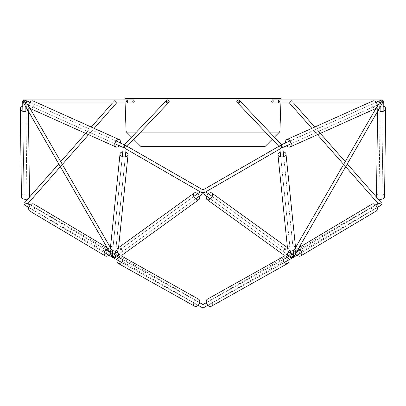 <?xml version="1.0" encoding="UTF-8"?>
<svg xmlns="http://www.w3.org/2000/svg" width="406" height="406" viewBox="0 0 406 406"><rect width="100%" height="100%" fill="white"/><g stroke="black" fill="none" stroke-linecap="round" stroke-linejoin="round"><path stroke-width="0.3" stroke-dasharray="2.03 1.52" d="M383.208 106.154A4.035 2.781 0.7 0 0 381.665 105.93A4.035 2.781 0.7 0 0 377.626 108.661A4.035 2.781 0.7 0 0 378.372 110.3M385.7 108.762L384.563 196.58A4.035 2.781 -179.3 0 0 380.523 193.748A4.035 2.781 0.7 0 0 376.489 196.479A4.035 2.781 -179.3 0 0 380.488 199.31A4.035 2.781 -179.3 0 0 384.563 196.58A4.035 2.781 0.7 0 0 380.523 193.748A4.035 2.781 -179.3 0 0 376.489 196.479L377.626 108.661A4.035 2.781 -179.3 0 0 381.625 111.493A4.035 2.781 -179.3 0 0 385.7 108.762A4.035 2.781 -179.3 0 0 381.665 105.93A4.035 2.781 -179.3 0 0 377.626 108.661L377.59 111.65M377.245 104.621A4.035 2.527 65.8 0 0 372.926 100.942A4.035 2.527 65.8 0 0 372.272 105.656A4.035 2.527 65.8 0 0 376.23 108.306A4.035 2.527 65.8 0 0 377.245 104.621M291.021 143.313A4.035 2.527 65.8 0 0 286.702 139.628A4.035 2.527 65.8 0 0 286.047 144.348A4.035 2.527 65.8 0 0 290.006 146.992A4.035 2.527 65.8 0 0 291.021 143.313M27.628 110.3A4.035 2.781 -0.7 0 0 28.374 108.661L29.511 196.479A4.035 2.781 -0.7 0 0 25.476 193.748A4.035 2.781 179.3 0 0 21.437 196.58A4.035 2.781 179.3 0 0 25.512 199.31A4.035 2.781 179.3 0 0 29.511 196.479A4.035 2.781 179.3 0 0 25.476 193.748A4.035 2.781 -0.7 0 0 21.437 196.58L20.3 108.762A4.035 2.781 179.3 0 0 24.375 111.493A4.035 2.781 179.3 0 0 28.374 108.661A4.035 2.781 179.3 0 0 24.335 105.93A4.035 2.781 179.3 0 0 20.3 108.762M28.755 104.621A4.035 2.527 -65.8 0 0 29.77 108.306A4.035 2.527 -65.8 0 0 33.728 105.656A4.035 2.527 -65.8 0 0 33.074 100.942A4.035 2.527 -65.8 0 0 28.755 104.621M114.979 143.313A4.035 2.527 -65.8 0 0 115.994 146.992A4.035 2.527 -65.8 0 0 119.953 144.348A4.035 2.527 -65.8 0 0 119.298 139.628A4.035 2.527 -65.8 0 0 114.979 143.313M28.41 111.65L28.374 108.661A4.035 2.781 -0.7 0 0 24.335 105.93A4.035 2.781 -0.7 0 0 22.792 106.154M288.991 259.845A4.035 2.781 60.7 0 0 288.412 258.394A4.035 2.781 60.7 0 0 287.509 257.201M211.353 306.231A4.035 2.781 -119.3 0 0 211.79 301.318A4.035 2.781 60.7 0 0 207.405 299.186A4.035 2.781 -119.3 0 0 206.948 304.069A4.035 2.781 -119.3 0 0 211.353 306.231A4.035 2.781 60.7 0 0 211.79 301.318A4.035 2.781 -119.3 0 0 207.405 299.186M287.331 253.912A4.035 2.527 125.8 0 0 288.361 248.33A4.035 2.527 125.8 0 0 283.951 250.121A4.035 2.527 125.8 0 0 283.637 254.877A4.035 2.527 125.8 0 0 287.331 253.912M210.714 198.585A4.035 2.527 125.8 0 0 211.744 193.002A4.035 2.527 125.8 0 0 207.334 194.794A4.035 2.527 125.8 0 0 207.019 199.549A4.035 2.527 125.8 0 0 210.714 198.585M288.412 258.394A4.035 2.781 -119.3 0 0 284.027 256.262A4.035 2.781 -119.3 0 0 283.571 261.144A4.035 2.781 -119.3 0 0 287.976 263.306A4.035 2.781 -119.3 0 0 288.412 258.394M292.914 250.69A4.035 2.527 174.2 0 0 295.593 247.97A4.035 2.527 174.2 0 0 291.32 245.863A4.035 2.527 174.2 0 0 287.565 248.792A4.035 2.527 174.2 0 0 292.914 250.69M283.307 156.67A4.035 2.527 174.2 0 0 285.986 153.955A4.035 2.527 174.2 0 0 281.713 151.849A4.035 2.527 174.2 0 0 277.958 154.772A4.035 2.527 174.2 0 0 283.307 156.67M298.39 248.827A4.035 2.781 -120.7 0 0 296.598 249.005A4.035 2.781 -120.7 0 0 296.253 253.862A4.035 2.781 -120.7 0 0 297.217 255.09M299.171 247.472L372.084 204.106A4.035 2.781 59.3 0 0 371.739 208.968A4.035 2.781 -120.7 0 0 376.21 211.049A4.035 2.781 59.3 0 0 376.54 206.157A4.035 2.781 59.3 0 0 372.084 204.106A4.035 2.781 -120.7 0 0 371.739 208.968A4.035 2.781 59.3 0 0 376.21 211.049L300.724 255.942A4.035 2.781 59.3 0 0 301.054 251.05A4.035 2.781 59.3 0 0 296.598 249.005A4.035 2.781 59.3 0 0 296.253 253.862A4.035 2.781 59.3 0 0 300.724 255.942M108.783 255.09A4.035 2.781 120.7 0 0 109.747 253.862A4.035 2.781 120.7 0 0 109.402 249.005A4.035 2.781 120.7 0 0 107.61 248.827M105.276 255.942L29.79 211.049A4.035 2.781 -59.3 0 0 34.261 208.968A4.035 2.781 120.7 0 0 33.916 204.106A4.035 2.781 -59.3 0 0 29.46 206.157A4.035 2.781 -59.3 0 0 29.79 211.049A4.035 2.781 120.7 0 0 34.261 208.968A4.035 2.781 -59.3 0 0 33.916 204.106L109.402 249.005A4.035 2.781 -59.3 0 0 104.946 251.05A4.035 2.781 -59.3 0 0 105.276 255.942A4.035 2.781 -59.3 0 0 109.747 253.862A4.035 2.781 -59.3 0 0 109.402 249.005L106.829 247.472M113.086 250.69A4.035 2.527 -174.2 0 0 118.435 248.792A4.035 2.527 -174.2 0 0 114.68 245.863A4.035 2.527 -174.2 0 0 110.407 247.97A4.035 2.527 -174.2 0 0 113.086 250.69M122.693 156.67A4.035 2.527 -174.2 0 0 128.042 154.772A4.035 2.527 -174.2 0 0 124.287 151.849A4.035 2.527 -174.2 0 0 120.014 153.955A4.035 2.527 -174.2 0 0 122.693 156.67M118.669 253.912A4.035 2.527 -125.8 0 0 122.363 254.877A4.035 2.527 -125.8 0 0 122.049 250.121A4.035 2.527 -125.8 0 0 117.638 248.33A4.035 2.527 -125.8 0 0 118.669 253.912M195.286 198.585A4.035 2.527 -125.8 0 0 198.981 199.549A4.035 2.527 -125.8 0 0 198.666 194.794A4.035 2.527 -125.8 0 0 194.256 193.002A4.035 2.527 -125.8 0 0 195.286 198.585M118.491 257.201A4.035 2.781 -60.7 0 0 117.588 258.394A4.035 2.781 -60.7 0 0 117.009 259.845M121.973 256.262L198.595 299.186A4.035 2.781 119.3 0 0 194.21 301.318A4.035 2.781 -60.7 0 0 194.647 306.231A4.035 2.781 119.3 0 0 199.052 304.069A4.035 2.781 119.3 0 0 198.595 299.186A4.035 2.781 -60.7 0 0 194.21 301.318A4.035 2.781 119.3 0 0 194.647 306.231L118.024 263.306A4.035 2.781 119.3 0 0 122.429 261.144A4.035 2.781 119.3 0 0 121.973 256.262A4.035 2.781 119.3 0 0 117.588 258.394A4.035 2.781 119.3 0 0 118.024 263.306M290.006 146.992L376.23 108.306A4.035 2.527 65.8 0 1 371.911 104.621A4.035 2.527 65.8 0 1 372.926 100.942L286.702 139.628M286.834 145.652A4.035 2.527 65.8 0 1 285.687 143.313A4.035 2.527 65.8 0 1 285.596 142.887M207.019 199.549L283.637 254.877A4.035 2.527 125.8 0 1 284.667 249.294A4.035 2.527 125.8 0 1 288.361 248.33A4.035 2.527 125.8 0 1 289.102 250.532A4.035 2.527 174.2 0 1 287.565 248.792A4.035 2.527 174.2 0 1 290.244 246.072A4.035 2.527 174.2 0 1 295.593 247.97L285.986 153.955M206.593 196.128A4.035 2.527 125.8 0 1 208.05 193.966A4.035 2.527 125.8 0 1 208.369 193.677M280.226 152.189A4.035 2.527 174.2 0 1 280.637 152.052A4.035 2.527 174.2 0 1 283.241 151.88M120.014 153.955L110.407 247.97A4.035 2.527 -174.2 0 1 115.756 246.072A4.035 2.527 -174.2 0 1 118.435 248.792A4.035 2.527 -174.2 0 1 116.898 250.532A4.035 2.527 -125.8 0 1 117.638 248.33A4.035 2.527 -125.8 0 1 121.333 249.294A4.035 2.527 -125.8 0 1 122.363 254.877L198.981 199.549M122.759 151.88A4.035 2.527 -174.2 0 1 125.363 152.052A4.035 2.527 -174.2 0 1 125.774 152.189M197.631 193.677A4.035 2.527 -125.8 0 1 197.95 193.966A4.035 2.527 -125.8 0 1 199.407 196.128M119.298 139.628L33.074 100.942A4.035 2.527 -65.8 0 1 34.089 104.621A4.035 2.527 -65.8 0 1 29.77 108.306L115.994 146.992M120.404 142.887A4.035 2.527 -65.8 0 1 120.313 143.313A4.035 2.527 -65.8 0 1 119.166 145.652M132.909 102.246L133.564 102.916L132.914 102.251L133.442 99.886L127.306 99.886A1.512 0.782 90 0 0 126.525 101.398A1.512 0.782 90 0 0 127.306 102.916L127.306 99.886L127.306 102.916A1.512 0.782 90 0 1 126.525 101.398A1.512 0.782 90 0 1 127.306 99.886L127.306 102.916L37.479 102.916M127.251 146.18L168.774 102.444A1.512 1.319 43.5 0 0 166.577 100.358L168.774 102.444L166.577 100.358A1.512 1.512 0 0 1 169.19 101.398A1.512 1.512 0 0 1 168.774 102.444L169.19 101.398C168.718 99.861 167.845 99.516 166.577 100.358C165.973 102.464 166.704 103.16 168.774 102.444C166.704 103.16 165.973 102.464 166.577 100.358L124.378 144.81L124.343 146.815L126.058 147.312L126.489 146.982L126.291 145.632L126.489 146.982L126.058 147.312L126.175 148.261L125.444 148.637L124.327 147.398L125.49 145.384L124.327 147.398L124.83 146.536L124.921 145.145A1.512 0.949 -65.8 0 0 123.83 146.536A1.512 0.949 -65.8 0 0 123.769 147.145L124.83 146.536L125.49 145.384L126.291 145.632L203 189.917L203 193.535L203 189.917L280.51 145.384A1.512 1.319 136.5 0 1 281.079 145.145L281.17 146.536L281.673 147.398A1.512 0.949 174.2 0 0 282.231 147.145L281.657 146.815L279.942 147.312L279.511 146.982L279.709 145.632L279.511 146.982L279.942 147.312L279.825 148.261L280.556 148.637L281.673 147.398L280.51 145.384L281.673 147.398M238.17 102.906L237.14 102.348A1.512 1.512 0 0 1 237.327 100.262A1.512 1.512 0 0 1 239.423 100.358L237.226 102.444L239.423 100.358C240.027 102.464 239.296 103.16 237.226 102.444L237.373 102.581M272.482 102.911L273.03 102.383L272.558 99.886L278.694 99.886A1.512 0.782 -90 0 1 279.303 100.449A1.512 0.782 -90 0 1 279.399 102.053A1.512 0.782 -90 0 1 278.694 102.916L278.694 99.886L278.694 102.916L278.694 99.886L278.318 102.079L278.694 102.916A1.512 0.782 -90 0 0 279.475 101.398A1.512 0.782 -90 0 0 278.694 99.886L278.694 102.916L368.521 102.916M278.694 102.916L272.436 102.916L271.736 101.906M271.71 101.647L271.726 101.175M271.731 101.14L271.822 100.708M271.873 100.571L272.01 100.287M273.233 101.591L273.177 101.952M124.987 99.886L125.094 102.916L124.987 99.886L114.928 99.886L114.928 101.845L114.928 99.886M281.064 98.374L124.936 98.374M166.536 102.398L168.008 102.875M238.936 102.784L239.413 102.454M239.713 101.997L239.834 101.51M239.641 100.658C237.606 99.445 236.799 100.043 237.226 102.444C239.296 103.16 240.027 102.464 239.423 100.358A1.512 1.319 -43.5 0 0 237.226 102.444L278.749 146.18M280.922 102.246L281.013 99.886L280.922 102.246M237.14 102.348L236.81 101.444L237.363 100.231L238.281 99.886L239.423 100.358L281.622 144.81L281.657 146.815L279.942 147.312L279.825 148.261L280.556 148.637L205.126 192.185L205.167 191.363L203 190.805L205.167 191.363L205.126 192.185L203.502 192.53L203 191.668L203 193.535L115.035 257.059L115.507 255.81L114.294 255.039L112.863 257.521A1.512 1.045 119.3 0 0 112.883 257.531A1.512 1.045 119.3 0 0 113.766 257.49L115.487 256.536L115.507 255.81L114.928 255.207L116.431 256.049M238.779 102.845L238.444 102.911M168.85 102.353L167.302 102.87M166.227 101.845C166.891 99.46 167.876 99.313 169.19 101.398L168.937 102.236M132.762 101.048L132.792 100.784M132.828 100.612L132.919 100.348M133.442 99.886C134.482 100.881 134.523 101.891 133.564 102.916L127.306 102.916M141.861 146.82L264.139 146.82M133.752 139.334L131.61 137.192M115.74 101.475L116.075 101.774L115.74 101.475L114.928 101.845L115.74 101.475L116.593 102.916L115.74 101.475L114.928 101.475M291.072 100.759L291.072 101.845L291.335 100.526L291.072 100.759M291.072 99.912L291.072 101.845L291.072 99.886L280.922 99.886M290.26 101.475L291.072 101.845L290.26 101.475L289.407 102.916L290.26 101.475M114.928 100.759L114.665 100.526L114.928 100.759M114.665 100.526L112.553 102.916M91.269 127.053L85.676 133.391M60.768 161.639L58.657 164.034M29.364 197.25L28.207 198.559M27.029 199.894L25.487 201.645C26.42 200.737 26.943 200.934 27.06 202.234C26.943 200.934 26.42 200.737 25.487 201.645A2.197 1.512 89.3 0 0 24.055 203.858L25.568 203.842L24.796 205.142L112.848 257.511A1.512 1.045 -59.3 0 0 112.863 257.521L114.294 255.039L113.142 254.166C111.254 253.293 110.731 253.806 111.584 255.704L112.457 256.881A1.512 1.045 -59.3 0 0 112.848 257.511M27.892 203.462L27.415 203.178L27.928 203.457M24.502 99.972L24.243 101.398L23.076 102.073L23.66 103.418C24.873 105.098 25.578 104.91 25.776 102.86L23.634 100.449A1.512 0.782 -90 0 1 24.243 99.886A1.512 0.782 -90 0 1 24.502 99.972A1.512 0.949 -65.8 0 0 23.243 101.398A1.512 0.949 -65.8 0 0 23.183 102.013L24.243 101.398L23.634 100.449L25.776 102.86L26.999 203.015L113.142 254.166C111.254 253.293 110.731 253.806 111.584 255.704L23.66 103.418C24.873 105.098 25.578 104.91 25.776 102.86L26.684 102.038L26.36 100.927L24.502 99.972L24.243 101.398L23.68 100.515M26.999 203.015L24.401 204.512A1.512 1.045 -59.3 0 0 24.796 205.142M24.857 205.177C28.816 206.761 29.76 206.202 27.679 203.497C29.76 206.202 28.816 206.761 24.857 205.177L202.198 307.565C198.879 304.977 198.859 303.871 202.127 304.241C198.859 303.871 198.879 304.977 202.198 307.565M381.143 205.177C377.184 206.761 376.24 206.202 378.321 203.497C376.24 206.202 377.184 206.761 381.143 205.177L203.802 307.565C207.121 304.977 207.141 303.871 203.873 304.241L203 304.581L203.873 304.241C207.141 303.871 207.121 304.977 203.802 307.565M203 304.581L202.127 304.241L202.98 304.546M203 307.626A1.512 1.045 -119.3 0 0 203.741 307.601L203 306.281L203 307.626L203 306.281L202.259 307.601A1.512 1.045 119.3 0 0 203 307.626L203 304.546L114.294 255.039L109.412 251.943M125.49 145.384A1.512 1.319 -136.5 0 0 124.921 145.145L124.378 144.81L124.343 146.815L123.769 147.145A1.512 0.949 -174.2 0 0 124.327 147.398M381.498 99.972A1.512 0.782 90 0 1 381.757 99.886A1.512 0.782 90 0 1 382.366 100.449L381.757 101.398L382.817 102.013L380.661 103.55C379.245 104.073 378.854 103.662 379.478 102.317L379.285 101.571L379.64 100.927L381.498 99.972L381.757 101.398L382.924 102.073L381.757 101.398L381.498 99.972A1.512 0.949 65.8 0 1 382.756 101.398A1.512 0.949 65.8 0 1 382.817 102.013M280.51 145.384L281.17 146.536L282.231 147.145A1.512 0.949 65.8 0 0 282.17 146.536A1.512 0.949 65.8 0 0 281.079 145.145L380.61 100.257L379.285 101.571L379.478 102.317L380.224 102.86C380.422 104.91 381.127 105.098 382.34 103.418C381.127 105.098 380.422 104.91 380.224 102.86L382.366 100.449L380.224 102.86L379.478 102.317C378.854 103.662 379.245 104.073 380.661 103.55L282.789 147.469L281.657 146.815L281.531 144.714M203 193.535L290.965 257.059L290.422 256.1L291.072 255.207L290.493 255.81L290.513 256.536L292.234 257.49A1.512 1.045 -119.3 0 0 293.117 257.531A1.512 1.045 -119.3 0 0 293.137 257.521L292.381 256.211L293.543 256.881L292.381 256.211L292.878 257.074L292.381 256.211L293.543 256.881L294.416 255.704C295.269 253.806 294.746 253.293 292.858 254.166L378.321 203.497L379.001 203.015L378.94 202.234C379.057 200.934 379.58 200.737 380.513 201.645C379.58 200.737 379.057 200.934 378.94 202.234L380.224 102.85M291.335 100.526L293.447 102.916M314.731 127.053L320.324 133.391M345.232 161.639L347.343 164.034M376.636 197.25L377.793 198.559M378.971 199.894L380.513 201.645A2.197 1.512 -89.3 0 1 381.944 203.858L380.432 203.842L381.599 204.512L380.432 203.842L381.204 205.142A1.512 1.045 59.3 0 0 381.599 204.512L379.001 203.015M203.502 192.53A1.512 0.949 125.8 0 1 203 192.891A1.512 0.949 -125.8 0 1 202.498 192.53L203 191.668L203.502 192.53L203 191.668L203 189.917M24.401 204.512L25.568 203.842L24.401 204.512A1.512 1.045 179.3 0 1 24.055 203.858L22.726 101.419A1.512 1.045 179.3 0 0 23.076 102.073L24.243 101.398L23.076 102.073M25.776 102.86L26.522 102.317C27.146 103.662 26.755 104.073 25.339 103.55C26.755 104.073 27.146 103.662 26.522 102.317L26.593 101.246L25.39 100.257L124.469 144.714M279.901 149.012L290.529 253.009L291.564 254.801L292.005 253.826C292.868 252.562 293.426 252.679 293.695 254.186L293.436 256.82L292.381 256.211L292.234 257.49A1.512 0.949 125.8 0 0 292.878 257.074L290.529 253.009L293.137 257.521L291.706 255.039L292.858 254.166C294.746 253.293 295.269 253.806 294.416 255.704L382.924 102.073A1.512 1.045 -179.3 0 0 383.274 101.419A1.512 1.045 -179.3 0 0 382.366 100.449M296.588 251.943L291.706 255.039L291.072 255.207L291.538 255.014L292.005 253.826C292.868 252.562 293.426 252.679 293.695 254.186L282.789 147.469M293.137 257.521A1.512 1.045 59.3 0 0 293.152 257.511A1.512 1.045 59.3 0 0 293.543 256.881M292.878 257.074A1.512 0.949 174.2 0 0 293.436 256.82M382.32 100.515L381.757 101.398L382.924 102.073M23.183 102.013L25.339 103.55L123.211 147.469L124.343 146.815L126.058 147.312L126.175 148.261L125.444 148.637L200.874 192.185L200.833 191.363L203 190.805L200.833 191.363L200.874 192.185L202.498 192.53L203 191.668L202.498 192.53M112.457 256.881L112.305 254.186C112.574 252.679 113.132 252.562 113.995 253.826L114.462 255.014L115.471 253.009L113.122 257.074A1.512 0.949 -125.8 0 0 113.766 257.49L113.619 256.211L112.457 256.881L113.619 256.211L112.563 256.82L113.619 256.211L113.766 257.49M23.634 100.449A1.512 1.045 179.3 0 0 22.726 101.419M381.599 204.512A1.512 1.045 -179.3 0 0 381.944 203.858L383.274 101.419M123.211 147.469L112.305 254.186C112.574 252.679 113.132 252.562 113.995 253.826L114.436 254.801L115.471 253.009L200.219 191.81M112.563 256.82A1.512 0.949 -174.2 0 0 113.122 257.074L112.863 257.521M292.381 256.211L292.234 257.49M137.411 131.082L141.582 131.082M264.418 131.082L268.589 131.082M279.922 131.082L126.078 131.082M265.209 146.373L140.791 146.373M126.52 132.102L279.48 132.102M269.559 132.102L265.382 132.102M140.618 132.102L136.441 132.102M277.958 154.772L287.565 248.792L287.448 247.67L288.361 248.33L211.744 193.002M194.256 193.002L117.638 248.33L118.552 247.67L118.435 248.792L128.042 154.772M272.248 139.334L274.39 137.192M125.094 102.916L116.593 102.916M280.922 102.916L289.407 102.916M94.162 128.347L88.569 134.69M62.367 164.405L60.25 166.8M375.545 204.913L288.417 255.217M286.408 256.374L206.375 302.587M202.259 307.601L112.883 257.531M121.511 262.362L198.133 305.287M122.993 259.723L199.61 302.648M105.895 249.852L30.409 204.959M104.347 252.456L28.862 207.562M278.694 99.886L381.757 99.886M311.838 128.347L317.431 134.69M343.633 164.405L345.75 166.8M28.664 105.047L114.888 143.734M29.907 102.282L116.131 140.973M293.411 251.4L378.108 104.697M293.325 250.558L283.718 156.538M290.31 250.862L280.703 156.848M112.589 251.4L27.892 104.697M381.204 205.142L293.152 257.511M288.783 251.745L212.165 196.418M205.781 191.81L290.529 253.009M287.012 254.202L210.394 198.874M376.093 102.282L289.869 140.973M377.336 105.047L291.112 143.734M111.899 250.197L110.437 247.665M30.049 108.432L28.587 105.9M115.471 253.009L126.099 149.012M118.988 254.202L195.606 198.874M117.217 251.745L193.835 196.418M380.224 102.86L380.168 107.179M380.117 111.269L378.981 199.092M383.142 111.31L382.005 199.128M203.741 307.601L293.117 257.531M203.02 304.546L289.569 256.049M283.007 259.723L206.39 302.648M284.489 262.362L207.867 305.287M22.858 111.31L23.995 199.128M25.776 102.85L25.832 107.179M25.882 111.269L27.019 199.092M127.306 99.886L24.243 99.886M294.101 250.197L295.563 247.665M375.951 108.432L377.413 105.9M301.653 252.456L377.138 207.562M300.105 249.852L375.591 204.959M115.69 250.862L125.297 156.848M112.675 250.558L122.282 156.538M30.455 204.913L117.583 255.217M119.592 256.374L199.625 302.587"/><path stroke-width="0.61" d="M378.372 110.3A4.035 2.781 0.7 0 0 382.868 111.376A4.035 2.781 0.7 0 0 385.7 108.762A4.035 2.781 0.7 0 0 383.208 106.154M377.59 111.65L376.489 196.479A4.035 2.781 0.7 0 0 380.488 199.31A4.035 2.781 0.7 0 0 384.563 196.58L385.7 108.762M22.792 106.154A4.035 2.781 -0.7 0 0 20.3 108.762A4.035 2.781 -0.7 0 0 23.132 111.376A4.035 2.781 -0.7 0 0 27.628 110.3M20.3 108.762L21.437 196.58A4.035 2.781 -0.7 0 0 25.512 199.31A4.035 2.781 -0.7 0 0 29.511 196.479L28.41 111.65M287.509 257.201A4.035 2.781 60.7 0 0 284.027 256.262A4.035 2.781 60.7 0 0 283.571 261.144A4.035 2.781 60.7 0 0 287.976 263.306A4.035 2.781 60.7 0 0 288.991 259.845M207.405 299.186L284.027 256.262L207.405 299.186A4.035 2.781 60.7 0 0 206.948 304.069A4.035 2.781 60.7 0 0 211.353 306.231L287.976 263.306L211.353 306.231M297.217 255.09A4.035 2.781 -120.7 0 0 300.724 255.942A4.035 2.781 -120.7 0 0 301.572 252.187A4.035 2.781 -120.7 0 0 298.39 248.827M300.724 255.942L376.21 211.049A4.035 2.781 -120.7 0 0 376.54 206.157A4.035 2.781 -120.7 0 0 372.084 204.106L299.171 247.472M107.61 248.827A4.035 2.781 120.7 0 0 104.428 252.187A4.035 2.781 120.7 0 0 105.276 255.942A4.035 2.781 120.7 0 0 108.783 255.09M106.829 247.472L33.916 204.106A4.035 2.781 120.7 0 0 29.46 206.157A4.035 2.781 120.7 0 0 29.79 211.049L105.276 255.942M199.407 196.128A4.035 2.527 -125.8 0 1 198.981 199.549L122.363 254.877A4.035 2.527 -125.8 0 1 119.1 254.293A4.035 2.527 -125.8 0 1 116.898 250.532A4.035 2.527 -174.2 0 1 112.543 250.507A4.035 2.527 -174.2 0 1 110.407 247.97L120.014 153.955A4.035 2.527 -174.2 0 1 122.759 151.88M117.009 259.845A4.035 2.781 -60.7 0 0 118.024 263.306A4.035 2.781 -60.7 0 0 122.429 261.144A4.035 2.781 -60.7 0 0 121.973 256.262A4.035 2.781 -60.7 0 0 118.491 257.201M118.024 263.306L194.647 306.231A4.035 2.781 -60.7 0 0 199.052 304.069A4.035 2.781 -60.7 0 0 198.595 299.186L121.973 256.262M285.596 142.887A4.035 2.527 65.8 0 1 286.702 139.628L372.926 100.942A4.035 2.527 65.8 0 1 376.885 103.586A4.035 2.527 65.8 0 1 376.23 108.306L290.006 146.992A4.035 2.527 65.8 0 1 286.834 145.652M286.702 139.628A4.035 2.527 65.8 0 1 290.66 142.278A4.035 2.527 65.8 0 1 290.006 146.992M283.241 151.88A4.035 2.527 174.2 0 1 285.986 153.955L295.593 247.97A4.035 2.527 174.2 0 1 293.457 250.507A4.035 2.527 174.2 0 1 289.102 250.532A4.035 2.527 125.8 0 1 286.9 254.293A4.035 2.527 125.8 0 1 283.637 254.877L207.019 199.549A4.035 2.527 125.8 0 1 206.593 196.128M208.369 193.677A4.035 2.527 125.8 0 1 211.744 193.002A4.035 2.527 125.8 0 1 211.43 197.752A4.035 2.527 125.8 0 1 207.019 199.549M285.986 153.955A4.035 2.527 174.2 0 1 282.231 156.878A4.035 2.527 174.2 0 1 277.958 154.772A4.035 2.527 174.2 0 1 280.226 152.189M125.774 152.189A4.035 2.527 -174.2 0 1 128.042 154.772A4.035 2.527 -174.2 0 1 123.769 156.878A4.035 2.527 -174.2 0 1 120.014 153.955M198.981 199.549A4.035 2.527 -125.8 0 1 194.57 197.752A4.035 2.527 -125.8 0 1 194.256 193.002A4.035 2.527 -125.8 0 1 197.631 193.677M119.166 145.652A4.035 2.527 -65.8 0 1 115.994 146.992L29.77 108.306A4.035 2.527 -65.8 0 1 29.115 103.586A4.035 2.527 -65.8 0 1 33.074 100.942L119.298 139.628A4.035 2.527 -65.8 0 1 120.404 142.887M115.994 146.992A4.035 2.527 -65.8 0 1 115.34 142.278A4.035 2.527 -65.8 0 1 119.298 139.628M272.507 99.891L272.558 99.886C271.518 100.881 271.477 101.891 272.436 102.916L278.694 102.916L278.694 99.886L381.757 99.886A1.512 0.782 90 0 0 381.498 99.972L376.093 102.282M271.736 101.906L271.71 101.647M278.694 99.886L272.654 99.901M272.994 100.18L273.116 100.434M273.157 100.561L273.228 100.927M273.238 101.008L273.248 101.292M281.531 144.714L239.423 100.358A1.512 1.512 0 0 0 237.282 100.302A1.512 1.512 0 0 0 237.226 102.444A1.512 1.319 -43.5 0 1 239.423 100.358L239.829 101.226M168.008 102.875L168.774 102.444A1.512 1.512 0 0 0 168.236 99.993A1.512 1.512 0 0 0 166.577 100.358L166.247 100.906M124.987 99.886L124.936 98.374L281.064 98.374L281.013 99.886M131.61 137.192L126.52 132.102L126.078 131.082L125.094 102.916M166.237 100.927L166.435 102.266M166.227 101.845L166.536 102.398M237.373 102.581L237.84 102.835M237.855 102.84L238.936 102.784M239.413 102.454L239.713 101.997M239.834 101.51L239.641 100.658M239.829 101.236L239.657 102.119L238.779 102.845M238.444 102.911L238.17 102.906M167.302 102.87L166.922 102.713M166.744 102.596L166.46 102.307M127.306 99.886L127.306 102.916L133.564 102.916C134.523 101.896 134.482 100.886 133.442 99.886L24.243 99.886A1.512 0.782 -90 0 0 23.634 100.449A1.512 1.045 -0.7 0 0 22.726 101.419A1.512 1.045 -0.7 0 0 23.076 102.073L23.183 102.013A1.512 0.949 -65.8 0 1 24.502 99.972A1.512 0.782 -90 0 0 24.243 99.886M132.909 102.246L132.823 101.952M132.787 101.749L132.757 101.49M140.791 146.373L265.209 146.373L264.139 146.82L141.861 146.82L140.791 146.373L133.752 139.334M124.469 144.714L166.577 100.358A1.512 1.319 43.5 0 1 168.774 102.444L127.251 146.18M112.553 102.916L91.269 127.053M85.676 133.391L60.768 161.639M58.657 164.034L29.364 197.25M28.207 198.559L27.029 199.894M30.409 204.959L26.999 203.015L27.019 199.092M24.857 205.177A2.197 1.512 -149.3 0 1 24.796 205.142A1.512 1.045 120.7 0 1 24.401 204.512L26.999 203.015M203 304.581L203 307.626A1.512 1.045 60.7 0 0 203.741 307.601A2.197 1.512 150.7 0 0 203.802 307.565M202.198 307.565A2.197 1.512 -150.7 0 0 202.259 307.601A1.512 1.045 -60.7 0 0 203 307.626M112.863 257.521A1.512 1.045 -60.7 0 0 112.883 257.531A1.512 1.045 -60.7 0 0 113.766 257.49A1.512 0.949 -125.8 0 1 113.122 257.074L112.863 257.521A1.512 1.045 120.7 0 1 112.848 257.511L104.347 252.456M118.988 254.202L115.035 257.059L113.766 257.49M23.076 102.073L112.457 256.881A1.512 1.045 120.7 0 0 112.848 257.511M289.869 140.973L281.409 144.764L281.079 145.145L281.17 146.536L282.231 147.145A1.512 0.949 174.2 0 1 281.673 147.398L280.556 148.637L205.126 192.185L203.502 192.53A1.512 0.949 125.8 0 1 203 192.891L203 189.917L125.49 145.384A1.512 1.319 -136.5 0 0 124.921 145.145L124.83 146.536L123.769 147.145A1.512 0.949 -65.8 0 1 124.921 145.145L116.131 140.973M29.907 102.282L24.502 99.972M378.981 199.092L379.001 203.015L375.591 204.959M293.447 102.916L314.731 127.053M320.324 133.391L345.232 161.639M347.343 164.034L376.636 197.25M377.793 198.559L378.971 199.894M210.394 198.874L203 193.535L203 192.891A1.512 0.949 -125.8 0 1 202.498 192.53L200.874 192.185L125.444 148.637L124.327 147.398L125.49 145.384M379.001 203.015L381.599 204.512A1.512 1.045 0.7 0 0 381.944 203.858L382.005 199.128M23.995 199.128L24.055 203.858A1.512 1.045 -0.7 0 0 24.401 204.512M28.664 105.047L25.339 103.55L23.183 102.013M114.888 143.734L123.211 147.469L123.769 147.145A1.512 0.949 -174.2 0 0 124.327 147.398M381.498 99.972A1.512 0.949 65.8 0 1 382.817 102.013L382.924 102.073A1.512 1.045 0.7 0 0 383.274 101.419A1.512 1.045 0.7 0 0 382.366 100.449L382.32 100.515M382.366 100.449A1.512 0.782 90 0 0 381.757 99.886M203 189.917L280.51 145.384A1.512 1.319 136.5 0 1 281.079 145.145A1.512 0.949 65.8 0 1 282.231 147.145L282.789 147.469L283.718 156.538M293.325 250.558L293.695 254.186L293.436 256.82A1.512 0.949 174.2 0 1 292.878 257.074L290.529 253.009L290.31 250.862M292.381 256.211L292.878 257.074A1.512 0.949 125.8 0 1 292.234 257.49L290.965 257.059L287.012 254.202M377.138 207.562L381.204 205.142A2.197 1.512 -30.7 0 1 381.143 205.177M377.336 105.047L380.661 103.55L382.817 102.013M203.502 192.53L203 191.668L202.498 192.53M280.51 145.384L281.673 147.398M117.217 251.745L115.471 253.009L113.122 257.074A1.512 0.949 -174.2 0 1 112.563 256.82L112.457 256.881M112.563 256.82L112.305 254.186L112.675 250.558M382.924 102.073L294.416 255.704L293.436 256.82M292.234 257.49A1.512 1.045 60.7 0 0 293.117 257.531A1.512 1.045 60.7 0 0 293.137 257.521L292.878 257.074M381.204 205.142A1.512 1.045 -120.7 0 0 381.599 204.512M293.137 257.521A1.512 1.045 -120.7 0 0 293.152 257.511A1.512 1.045 -120.7 0 0 293.543 256.881M126.078 131.082L137.411 131.082M141.582 131.082L264.418 131.082M268.589 131.082L279.922 131.082L280.906 102.916M274.39 137.192L279.48 132.102L269.559 132.102M265.382 132.102L140.618 132.102M136.441 132.102L126.52 132.102M277.958 154.772L287.448 247.67L211.744 193.002M194.256 193.002L118.552 247.67L128.042 154.772M265.209 146.373L272.248 139.334M279.48 132.102L279.922 131.082M116.593 102.916L94.162 128.347M88.569 134.69L62.367 164.405M60.25 166.8L27.912 203.472M378.245 203.355L375.545 204.913M288.417 255.217L286.408 256.374M206.375 302.587L202.99 304.541L199.61 302.648M112.883 257.531L121.511 262.362M198.133 305.287L202.259 307.601M116.431 256.049L122.993 259.723M109.412 251.943L105.895 249.852M28.862 207.562L24.796 205.142M127.306 102.916L37.479 102.916M289.407 102.916L311.838 128.347M317.431 134.69L343.633 164.405M345.75 166.8L378.087 203.472M278.694 102.916L368.521 102.916M280.703 156.848L279.901 149.012M290.529 253.009L288.783 251.745M212.165 196.418L205.781 191.81M291.112 143.734L282.789 147.469M112.589 251.4L111.899 250.197M110.437 247.665L30.049 108.432M28.587 105.9L27.892 104.697M195.606 198.874L203 193.535M193.835 196.418L200.219 191.81M380.168 107.179L380.117 111.269M383.274 101.419L383.142 111.31M289.569 256.049L283.007 259.723M206.39 302.648L203 304.546L199.625 302.587M293.117 257.531L284.489 262.362M207.867 305.287L203.741 307.601M237.226 102.444L278.749 146.18M22.726 101.419L22.858 111.31M25.832 107.179L25.882 111.269M293.411 251.4L294.101 250.197M295.563 247.665L375.951 108.432M377.413 105.9L378.108 104.697M293.152 257.511L301.653 252.456M296.588 251.943L300.105 249.852M115.471 253.009L115.69 250.862M125.297 156.848L126.099 149.012M122.282 156.538L123.211 147.469M27.755 203.355L30.455 204.913M117.583 255.217L119.592 256.374"/></g></svg>
